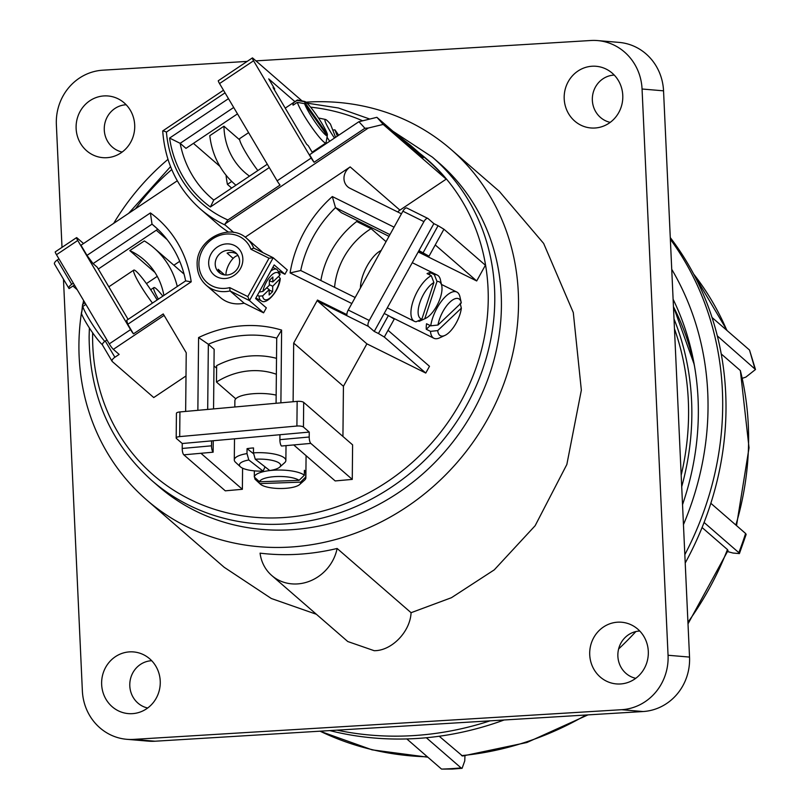 <?xml version="1.0" encoding="UTF-8"?>
<svg xmlns="http://www.w3.org/2000/svg" width="810" height="810" viewBox="0 0 810 810"><rect width="100%" height="100%" fill="white"/><g stroke="black" fill="none" stroke-linecap="round" stroke-linejoin="round"><path stroke-width="1.21" d="M617.595 622.191A30.952 29.302 -85.1 0 0 589.731 654.865A30.952 29.302 -85.1 0 0 620.43 683.964A30.952 29.302 -85.1 0 0 625.563 683.174A30.952 29.302 -85.1 0 0 648.213 655.563A30.952 29.302 -85.1 0 0 630.555 624.53A30.952 29.302 -85.1 0 0 617.595 622.191M635.759 678.314A23.905 22.629 94.9 0 1 617.929 653.184A23.905 22.629 94.9 0 1 639.394 631.051A23.905 22.629 94.9 0 1 639.779 631.03M594.904 128.01A30.952 29.302 -85.1 0 0 600.038 127.221A30.952 29.302 -85.1 0 0 622.688 99.61A30.952 29.302 -85.1 0 0 605.019 68.566A30.952 29.302 -85.1 0 0 592.069 66.238A30.952 29.302 -85.1 0 0 564.206 98.901A30.952 29.302 -85.1 0 0 594.904 128.01M610.224 122.361A23.905 22.629 94.9 0 1 592.404 97.23A23.905 22.629 94.9 0 1 613.869 75.097A23.905 22.629 94.9 0 1 614.253 75.077M103.994 95.924A30.952 29.302 -85.1 0 0 76.13 128.598A30.952 29.302 -85.1 0 0 106.829 157.697A30.952 29.302 -85.1 0 0 111.962 156.907A30.952 29.302 -85.1 0 0 134.612 129.296A30.952 29.302 -85.1 0 0 116.954 98.263A30.952 29.302 -85.1 0 0 103.994 95.924M122.158 152.047A23.905 22.629 94.9 0 1 104.328 126.917A23.905 22.629 94.9 0 1 125.793 104.784A23.905 22.629 94.9 0 1 126.178 104.763M132.364 713.65A30.952 29.302 -85.1 0 0 137.487 712.861A30.952 29.302 -85.1 0 0 160.147 685.25A30.952 29.302 -85.1 0 0 142.479 654.217A30.952 29.302 -85.1 0 0 129.519 651.878A30.952 29.302 -85.1 0 0 101.655 684.551A30.952 29.302 -85.1 0 0 132.364 713.65M147.683 708.001A23.905 22.629 94.9 0 1 129.853 682.881A23.905 22.629 94.9 0 1 151.328 660.737A23.905 22.629 94.9 0 1 151.703 660.717M337.122 548.471A41.269 37.341 131 0 1 297.321 583.929A41.269 37.341 131 0 1 271.785 575.535A41.269 37.341 131 0 1 260.071 553.159A232.116 210.023 131 0 0 298.465 554.263A232.116 210.023 131 0 0 337.122 548.471L411.075 612.704C410.265 631.719 391.625 650.916 374.19 650.693L347.774 641.53L271.785 575.535M305.947 102.171A232.116 210.023 131 0 1 307.263 102.09A232.116 210.023 131 0 1 450.927 149.334A232.116 210.023 131 0 1 501.005 391.098A232.116 210.023 131 0 1 290.172 547.064A232.116 210.023 131 0 1 146.509 499.821A232.116 210.023 131 0 1 81.587 311.84M82.893 304.175A232.116 210.023 131 0 1 83.612 300.52M113.704 223.347A232.116 210.023 131 0 1 167.974 159.368M146.509 499.821L224.127 567.243L271.33 598.499L316.366 614.263M63.463 279.177L82.367 690.879A51.587 48.843 -85.1 0 0 126.805 739.307A51.587 48.843 -85.1 0 0 133.539 739.388L155.024 741.221L643.089 711.534L621.614 709.702A51.587 48.843 -85.1 0 0 668.058 655.26L689.533 657.082L663.542 90.831L642.057 89.009L668.058 655.26M155.024 741.221A51.587 48.843 94.9 0 1 148.281 741.14L126.805 739.307M642.057 89.009A51.587 48.843 -85.1 0 0 597.628 40.581L619.103 42.404A51.587 48.843 94.9 0 1 663.542 90.831M689.533 657.082A51.587 48.843 94.9 0 1 643.089 711.534M411.075 612.704L451.433 597.709L494.282 569.845L535.126 525.731L566.848 464.474L581.347 390.187L573.288 312.549L543.642 243.425L499.325 191.362L450.927 149.334M247.171 61.408L102.819 70.186A51.587 48.843 -85.1 0 0 56.366 124.629L62.005 247.364M133.539 739.388L621.614 709.702M597.628 40.581A51.587 48.843 -85.1 0 0 590.885 40.5L255.94 60.871M249.49 176.135A72.211 65.347 131 0 1 244.964 172.581A72.211 65.347 131 0 1 223.945 126.208L239.679 139.877M223.945 126.208L209.8 135.675A87.693 79.34 -49 0 0 234.819 184.265A87.693 79.34 -49 0 0 235.933 185.217L234.819 184.265M297.078 100.379A25.788 3.159 -123.8 0 1 297.27 100.076A25.788 3.159 -123.8 0 1 297.705 100.015L304.742 101.473A20.635 2.531 56.2 0 0 304.266 101.685L297.078 100.379L292.825 103.234A25.788 3.159 -123.8 0 0 293.088 105.178L297.341 102.333L304.58 103.7L327.291 135.837L326.015 142.894A25.788 3.159 -123.8 0 1 325.964 142.935A25.788 3.159 -123.8 0 1 323.615 141.77A25.788 3.159 -123.8 0 1 308.742 122.887A25.788 3.159 -123.8 0 1 297.341 102.333M248.599 132.648L239.841 138.51A25.788 3.159 56.2 0 0 257.833 170.556M304.58 103.7A20.635 2.531 56.2 0 0 313.834 120.163A20.635 2.531 56.2 0 0 325.478 134.865A20.635 2.531 56.2 0 0 327.291 135.837M327.189 135.685L327.422 134.45L304.266 101.685M327.422 134.45A20.635 2.531 56.2 0 0 316.811 115.526A20.635 2.531 56.2 0 0 304.742 101.473M293.838 104.672L292.825 103.234M338.681 135.25A20.635 2.531 56.2 0 0 334.925 129.863L332.758 130.046M329.7 141.264A25.788 3.159 -123.8 0 1 327.048 137.204M334.479 138.065A20.635 2.531 56.2 0 1 325.438 119.445A20.635 2.531 56.2 0 1 330.46 124.122L335.583 137.315M337.365 136.131L334.925 129.863M152.472 303.082A25.788 3.159 -123.8 0 1 133.772 270.115A25.788 3.159 -123.8 0 1 136.12 271.289A25.788 3.159 -123.8 0 1 157.12 299.973M84.959 302.798L82.721 304.287A25.788 3.159 56.2 0 0 82.6 304.418L81.749 312.063M84.979 302.829L82.6 304.418M102.394 344.756A20.635 2.531 -123.8 0 1 90.69 329.943A20.635 2.531 -123.8 0 1 81.486 313.51L82.772 306.474L85.9 304.378M82.772 306.474A25.788 3.159 56.2 0 0 104.753 341.425M158.385 299.133A25.788 3.159 -123.8 0 1 153.89 287.591A25.788 3.159 -123.8 0 1 156.229 288.755A25.788 3.159 -123.8 0 1 162.84 296.146M381.176 250.472A25.788 10.692 116.4 0 0 360.46 287.945M413.434 320.669A25.788 10.692 -63.6 0 1 414.204 298.11A25.788 10.692 -63.6 0 1 431.264 275.683L433.897 282.538L421.888 319.1L416.117 321.783A25.788 10.692 -63.6 0 1 414.396 321.317A25.788 10.692 -63.6 0 1 413.434 320.669M424.764 318.745A20.635 8.556 116.4 0 0 425.392 318.482L420.015 320.942A25.788 10.692 -63.6 0 1 419.013 321.347L424.764 318.745L437.015 281.445L434.342 274.671L430.14 272.585A25.788 10.692 116.4 0 0 427.052 273.598L431.264 275.683M434.342 274.671A25.788 10.692 -63.6 0 1 437.319 275.106A25.788 10.692 -63.6 0 1 438.281 275.744A25.788 10.692 -63.6 0 1 440.417 279.804L441.713 285.565A20.635 8.556 116.4 0 0 437.015 281.445M433.897 282.538A20.635 8.556 116.4 0 0 420.582 300.621A20.635 8.556 116.4 0 0 420.127 318.269A20.635 8.556 116.4 0 0 421.888 319.1M418.071 320.882L419.013 321.347M425.392 318.482A20.635 8.556 116.4 0 0 437.724 304.094A20.635 8.556 116.4 0 0 441.713 285.565M429.421 274.772L430.14 272.585M444.903 335.431L439.526 337.892A25.788 10.692 -63.6 0 1 433.907 338.266A25.788 10.692 -63.6 0 1 432.945 337.618A25.788 10.692 -63.6 0 1 430.495 331.361L437.704 330.591A20.635 8.556 116.4 0 0 439.638 335.218A20.635 8.556 116.4 0 0 444.903 335.431A20.635 8.556 116.4 0 0 461.346 308.164L460.151 303.224M437.987 325.023A20.635 8.556 116.4 0 1 449.712 302.343A20.635 8.556 116.4 0 1 461.224 302.515A20.635 8.556 116.4 0 1 461.305 302.91L437.987 325.023L430.738 325.833L426.536 323.747A25.788 10.692 116.4 0 0 426.283 329.275L430.495 331.361M430.738 325.833A25.788 10.692 -63.6 0 1 441.723 300.844A25.788 10.692 -63.6 0 1 456.83 292.056A25.788 10.692 -63.6 0 1 457.792 292.693A25.788 10.692 -63.6 0 1 459.928 296.754L461.224 302.515M437.704 330.591L461.346 308.164M426.283 329.275L430.201 325.559M276.159 395.118A25.788 7.523 -179.4 0 0 252.376 393.792A25.788 7.523 -179.4 0 0 234.88 400.737L234.819 406.984M248.812 459.979A20.635 6.024 -179.4 0 0 240.368 466.773L235.497 462.247A25.788 7.523 0.6 0 1 234.292 459.938A25.788 7.523 0.6 0 1 246.999 453.59L248.812 459.979L263.108 471.106L265.022 466.843M255.251 459.229A20.635 6.024 -179.4 0 1 275.187 461.184A20.635 6.024 -179.4 0 1 279.663 467.157A20.635 6.024 -179.4 0 1 269.75 470.529L255.251 459.229L253.459 452.861L253.51 447.93A25.788 7.523 0.6 0 0 251.839 448.062A25.788 7.523 0.6 0 0 247.05 448.659L246.999 453.59M253.459 452.861A25.788 7.523 0.6 0 1 285.869 460.444A25.788 7.523 0.6 0 1 284.624 462.733L279.663 467.157M240.368 466.773A20.635 6.024 -179.4 0 0 263.108 471.106M247.05 448.659L253.743 453.873M260.354 484.137L255.484 479.611A25.788 7.523 0.6 0 1 254.816 478.862L259.878 483.61A20.635 6.024 -179.4 0 0 260.354 484.137A20.635 6.024 -179.4 0 0 286.659 488.248A20.635 6.024 -179.4 0 0 299.649 484.522A20.635 6.024 -179.4 0 0 300.571 482.142L305.724 477.019A25.788 7.523 0.6 0 1 305.866 477.809A25.788 7.523 0.6 0 1 304.611 480.097L299.649 484.522M254.836 477.525L254.816 478.862M254.299 477.039A25.788 7.523 0.6 0 1 271.785 470.357A25.788 7.523 0.6 0 1 304.337 475.227L299.072 480.35L259.473 481.778L254.299 477.039L254.35 472.098A25.788 7.523 -179.4 0 0 254.33 472.372A25.788 7.523 -179.4 0 0 254.34 472.635M299.072 480.35A20.635 6.024 -179.4 0 0 276.868 476.513A20.635 6.024 -179.4 0 0 259.473 481.778M305.724 477.019L305.775 472.088A25.788 7.523 -179.4 0 0 304.388 470.296L304.337 475.227M259.878 483.61L300.571 482.142M304.368 472.139L305.775 472.088M257.428 295.204L259.018 296.116L262.642 295.903L269.224 289.605L269.133 295.002L272.626 291.661L272.717 286.254L280.28 278.549L278.6 276.412M270.742 271.137A17.547 7.27 -63.6 0 1 276.939 269.386L280.169 274.114L279.673 275.38L272.788 281.971L272.879 276.99L269.386 280.331L269.295 285.312L262.906 291.428L259.17 292.066M238.089 255.585A12.899 5.346 116.4 0 0 230.06 262.399A12.899 5.346 116.4 0 0 225.929 275.025M269.376 280.918L272.788 281.971M269.305 284.614L272.717 286.254M269.214 290.01L272.626 291.661M266.703 287.803L269.224 289.605M208.666 262.744A18.053 16.332 131 0 1 225.929 243.942A18.053 16.332 131 0 1 242.858 259.666A18.053 16.332 131 0 1 225.585 278.478A18.053 16.332 131 0 1 208.666 262.744M239.628 261.549A12.899 11.664 -49 0 0 235.872 252.912A12.899 11.664 -49 0 0 222.689 251.758A12.899 11.664 -49 0 0 215.207 263.746A12.899 11.664 -49 0 0 218.963 272.383A12.899 11.664 -49 0 0 232.146 273.537A12.899 11.664 -49 0 0 239.628 261.549M206.297 285.292C200.242 279.835 197.194 272.849 197.144 264.323C196.091 239.517 229.736 221.93 246.888 238.565A30.952 28.006 131 0 1 253.732 248.062L273.193 257.732L287.287 269.973L284.917 274.256L274.175 264.931L255.595 298.525L266.338 307.851L263.584 312.832L244.134 303.193A30.952 28.006 -49 0 1 220.391 297.533L206.297 285.292A30.952 28.006 131 0 0 230.04 290.952L244.134 303.193M272.93 257.61L253.743 248.083L250.948 249.257A28.37 25.667 -49 0 0 221.14 234.961A28.37 25.667 -49 0 0 198.895 263.625A28.37 25.667 -49 0 0 229.726 287.621L230.04 290.952L249.49 300.591L263.584 312.832M237.046 254.107A12.899 11.664 -49 0 0 227.104 253.135L233.148 258.39M158.345 486.192A214.063 193.691 -49 0 0 377.268 505.278A214.063 193.691 -49 0 0 501.41 306.322A214.063 193.691 -49 0 0 439.091 162.962L432.459 157.201A214.063 193.691 131 0 1 494.778 300.561A214.063 193.691 131 0 1 370.636 499.517A214.063 193.691 131 0 1 151.713 480.431L158.345 486.192M446.188 179.152A208.636 188.781 -49 0 0 427.245 159.864L410.66 145.456A208.636 188.781 131 0 1 423.316 157.646L376.893 117.318A208.636 188.781 131 0 1 383.181 124.426L446.188 179.152L399.927 210.124A12.899 11.664 -49 0 0 397.71 211.957M418.203 251.951L476.695 280.959L485.392 265.234L443.931 229.23L429.027 256.183L418.962 250.573L433.866 223.621L428.065 218.578A5.154 2.136 116.4 0 0 427.872 218.447A5.154 2.136 116.4 0 0 423.924 221.626L402.894 211.197L348.239 310.038L369.269 320.466L423.924 221.626M425.766 373.056L429.492 366.312L388.041 330.308L384.315 337.051L425.766 373.056L366.889 343.845L343.43 386.279L342.934 436.458M293.716 444.933L281.505 446.026A5.154 1.6 -95.1 0 1 279.895 439.658L309.207 437.015A5.154 1.6 84.9 0 0 310.817 443.394L293.716 444.933L335.178 480.938L352.269 479.399L352.603 444.862L303.689 402.378L303.446 427.042A5.154 1.509 -179.4 0 0 296.906 426.04L297.149 401.375L179.931 411.936L179.688 436.6L296.906 426.04M242.585 468.18L242.372 489.291L225.281 490.83L183.829 454.825A5.154 1.6 -95.1 0 1 182.22 448.457L211.521 445.814A5.154 1.6 84.9 0 0 213.131 452.193L213.243 440.731M185.996 375.962L153.748 397.548L112.296 361.543A5.154 2.106 149.4 0 1 112.114 361.321A5.154 2.106 149.4 0 1 114.888 357.25L119.141 354.405L113.339 349.363A5.154 0.628 -123.8 0 1 109.279 343.875L130.552 329.63L77.75 240.479L56.487 254.715L109.279 343.875M179.719 261.316L173.867 265.234M157.251 276.362L146.438 283.601M314.077 162.273L364.875 128.274A193.165 174.778 -49 0 0 358.87 121.733L309.602 154.72L314.077 162.273A5.154 0.628 56.2 0 1 311.172 158.051L253.57 60.78L219.54 83.562L277.131 180.832L311.172 158.051M233.695 107.477L180.154 143.319A113.481 102.678 -49 0 0 211.268 197.974A113.481 102.678 -49 0 0 213.759 200.06L267.3 164.217M312.478 152.786L308.286 145.709L306.625 144.261L273.031 87.531L274.691 88.968L274.114 89.353M237.482 113.876L185.966 148.362L180.154 143.319L169.594 138.075L228.481 98.658M383.181 124.426L368.277 128.031L225.048 223.904L225.21 225.069L233.725 232.46M225.21 225.069A128.952 116.68 131 0 1 200.293 208.94L216.877 223.337A128.952 116.68 -49 0 0 228.521 232.116M253.57 60.78A5.154 0.628 56.2 0 1 252.356 57.935A5.154 0.628 56.2 0 1 252.831 58.168L302.029 100.906M294.921 101.645L268.717 78.884L274.691 88.968M262.815 252.568A30.952 28.006 -49 0 0 260.982 250.806L246.888 238.565M279.126 271.391L284.917 274.256M177.299 180.782L80.98 245.248L86.984 255.383L150.407 212.929A121.216 109.684 131 0 1 191.211 281.819L127.788 324.273L133.458 333.862L163.245 313.936L186.229 352.755L185.652 411.419M197.863 410.316L198.582 337.557A121.216 109.684 131 0 1 281.607 330.085L280.898 402.843M366.889 343.845L317.976 301.36A5.154 2.136 -63.6 0 1 317.479 300.044L293.686 343.075L293.109 401.74M317.479 300.044L346.913 314.644A5.154 2.136 -63.6 0 1 348.239 310.038M351.834 303.537L290.091 272.919A121.216 109.684 131 0 1 332.323 196.547L394.065 227.165M245.177 237.208L350.183 166.921A12.899 11.664 131 0 0 347.723 186.786A12.899 11.664 131 0 0 349.971 188.285L401.446 213.82M102.698 345.333A5.154 2.106 -30.6 0 1 102.516 345.111A5.154 2.106 -30.6 0 1 105.29 341.04L106.95 339.937M388.385 315.556L384.183 313.47L374.24 331.432L378.452 333.517L388.385 315.556L394.247 319.079L388.041 330.308M423.164 252.659L438.068 225.706L433.866 223.621M58.948 258.876L57.287 259.99L71.695 284.31A5.154 2.106 149.4 0 0 68.911 288.37A5.154 2.106 149.4 0 0 69.093 288.593L74.429 285.019M73.346 283.196L71.695 284.31M279.895 439.658L279.946 434.727L309.258 432.084L303.446 427.042M309.207 437.015L309.258 432.084M310.817 443.394L352.269 479.399M476.695 280.959L435.243 244.954M72.93 286.021L77.244 289.767M211.521 445.814L211.572 440.883L182.26 443.515L182.22 448.457M182.26 443.515L176.458 438.483A5.154 1.509 -179.4 0 1 176.185 437.987A5.154 1.509 -179.4 0 1 179.688 436.6M213.131 452.193L200.92 453.286L242.372 489.291M438.068 225.706L443.931 229.23M358.87 121.733L376.893 117.318M54.695 264.283A5.154 2.106 -30.6 0 1 54.513 264.06A5.154 2.106 -30.6 0 1 57.287 259.99M56.487 254.715A5.154 0.628 -123.8 0 1 55.272 251.869L76.545 237.634A5.154 0.628 56.2 0 1 77.011 237.867L83.541 243.537M388.992 236.328L341.314 212.676L335.512 207.633A113.481 102.678 -49 0 0 300.733 270.53L355.155 297.523M389.934 234.627L335.512 207.633L332.323 196.547M418.689 251.059L429.027 256.183M156.917 228.42L152.017 224.157L93.069 263.625L97.22 267.219L128.112 319.393M98.293 269.042L157.778 229.23M156.3 230.222L167.164 239.659M127.788 324.273L126.674 320.355L185.622 280.898A113.481 102.678 -49 0 0 154.507 226.243A113.481 102.678 -49 0 0 152.017 224.157L150.407 212.929M213.556 408.908L214.144 349.292L208.342 344.25L207.694 409.435M213.982 365.897L216.614 368.185M276.078 403.279L276.716 338.094A113.481 102.678 -49 0 0 208.342 344.25L198.582 337.557M76.545 237.634A5.154 0.628 56.2 0 0 77.75 240.479M130.552 329.63A5.154 0.628 56.2 0 0 133.458 333.862M93.069 263.625L86.984 255.383M219.54 83.562A5.154 0.628 -123.8 0 1 218.325 80.716L252.356 57.935M225.048 223.904L227.883 219.966L280.047 185.055A5.154 0.628 -123.8 0 1 277.131 180.832M402.894 211.197A5.154 2.136 -63.6 0 1 406.843 208.018A5.154 2.136 -63.6 0 1 407.035 208.15M297.149 401.375A5.154 1.509 0.6 0 1 303.689 402.378M176.185 437.987L176.428 413.323A5.154 1.509 0.6 0 1 179.931 411.936M384.315 337.051L378.452 333.517M374.24 331.432L368.439 326.4L317.976 301.36M343.43 386.279L293.686 343.075M211.572 440.883L279.946 434.727M369.269 320.466A5.154 2.136 116.4 0 0 368.439 326.4M384.183 313.47L418.962 250.573M269.274 167.559L210.398 206.975A121.216 109.684 131 0 1 169.594 138.075M231.761 181.45L227.418 184.366A113.481 102.678 131 0 1 226.051 175.183M219.956 166.404L193.428 143.36M231.67 188.062L227.418 184.366M368.277 128.031L364.875 128.274M200.293 208.94C177.593 188.639 165.068 162.638 162.709 130.947L223.479 90.224M162.972 131.271C162.385 130.572 163.539 130.845 166.415 132.081A123.798 112.013 -49 0 0 227.883 219.966M213.759 200.06L210.398 206.975M191.211 281.819L185.622 280.898M281.607 330.085L276.716 338.094M290.091 272.919L300.733 270.53M334.57 287.317A72.211 65.347 131 0 1 371.071 228.653L356.683 221.515A87.693 79.34 -49 0 0 320.871 280.523M371.071 228.653L386.046 241.663M276.524 358.344A87.693 79.34 -49 0 0 216.635 365.644L216.472 382.036L235.771 398.803M216.472 382.036A72.211 65.347 131 0 1 276.362 374.25M177.279 286.477A87.693 79.34 -49 0 0 154.072 248.042A87.693 79.34 -49 0 0 144.352 240.934L129.792 250.604L154.923 272.433M129.792 250.604A72.211 65.347 131 0 1 143.927 259.716A72.211 65.347 131 0 1 163.893 295.437M224.653 274.924L218.173 269.295A12.899 11.664 -49 0 0 220.31 273.375M229.726 287.621L247.799 296.582L249.49 300.591L273.193 257.732L269.011 258.218L250.948 249.257M441.531 769.085A314.553 284.614 -49 0 0 451.291 768.66A314.553 284.614 -49 0 0 461.062 767.9L462.095 768.305L452.294 769.065L441.531 769.085L406.812 738.933M329.791 730.59A314.655 284.705 -49 0 0 416.462 738.507A314.655 284.705 -49 0 0 504.154 719.979M618.617 648.962A314.655 284.705 -49 0 0 635.87 631.567M685.219 563.001A314.655 284.705 -49 0 0 670.275 237.583M337.021 730.144A314.655 284.705 -49 0 0 413.151 735.622A314.655 284.705 -49 0 0 490.05 720.839M684.835 554.658A314.655 284.705 -49 0 0 670.356 239.244M739.388 553.594L738.831 552.653A314.553 284.614 -49 0 0 745.585 533.476L746.152 534.408L739.398 553.594L732.979 553.038L727.593 551.58M464.95 755.791L464.758 760.894L462.095 768.305M587.979 714.886L526.935 742.497L462.571 756.034L439.212 736.249M687.943 622.272A301.755 273.041 -49 0 0 727.451 549.565L702.078 527.523M735.855 525.022A301.755 273.041 -49 0 0 740.35 370.545L721.224 353.929M671.733 269.305A299.173 270.702 131 0 1 683.458 524.607M742.497 378.24L745.868 377.106L755.487 369.502L717.326 335.907M754.829 368.489L749.523 350.052L712.02 317.479M740.35 370.545L749.037 447.819L736.523 525.609M749.523 350.052L755.487 369.502M738.831 552.653L704.082 522.47M745.585 533.476L710.836 503.293M727.451 549.565L728.018 550.506L688.014 623.842M461.062 767.9L426.333 737.738M682.536 504.681A283.702 256.699 -49 0 0 673.11 299.255M674.011 318.927A275.967 249.703 131 0 1 681.716 486.688M694.555 366.424A275.967 249.703 -49 0 0 673.444 306.676M681.19 475.186A273.385 247.364 -49 0 0 674.457 328.749M255.838 298.09L261.346 300.824A17.547 7.27 -63.6 0 1 260.688 300.389A17.547 7.27 -63.6 0 1 259.018 296.116M279.673 275.38A14.965 6.207 116.4 0 0 278.458 273.112A14.965 6.207 116.4 0 0 269.892 276.899A14.965 6.207 116.4 0 0 262.906 291.428M262.642 295.903A14.965 6.207 116.4 0 0 271.067 297.037A14.965 6.207 116.4 0 0 279.794 279.48M92.654 332.819A208.909 189.024 -49 0 0 92.613 335.188A208.909 189.024 -49 0 0 288.461 517.185A208.909 189.024 -49 0 0 488.238 299.558A208.909 189.024 -49 0 0 419.975 153.546M171.74 169.553A208.909 189.024 -49 0 0 135.503 208.757M105.29 341.04L114.888 357.25M200.92 453.286L183.829 454.825M350.183 166.921L399.927 210.124M164.106 315.384L113.339 349.363M225.028 92.846L166.415 132.081M362.647 120.801A203.482 184.113 -49 0 0 310.605 107.163M247.799 296.582L269.011 258.218M320.041 731.177A301.755 273.041 -49 0 0 427.407 756.813M461.528 755.629A301.755 273.041 -49 0 0 586.045 714.997M726.843 330.348A301.755 273.041 -49 0 0 693.583 273.952M673.444 306.595L694.19 364.358M297.27 100.076L285.231 108.135M325.964 142.935L312.133 152.199M325.438 119.445L318.482 118.007M133.772 270.115L108.823 286.821M153.89 287.591L150.701 289.717M412.26 262.683L437.319 275.106M387.281 307.861L414.396 321.317M441.46 284.432L456.83 292.056M391.351 317.156L433.907 338.266M234.505 438.817L234.292 459.938M286.021 445.621L285.869 460.444M254.35 470.863L254.33 472.372M306.079 455.666L305.866 477.809M272.828 267.351L276.939 269.386M280.28 278.549C279.177 291.205 266.196 305.309 261.346 300.824M89.383 327.959L89.12 336.575C89.475 395.179 110.342 443.131 151.713 480.431M128.618 213.364L170.546 166.647M392.911 131.23L432.459 157.201M410.66 145.456L396.778 134.602M369.795 119.06L338.398 107.993L305.056 102.819M54.513 264.06L68.911 288.37M102.516 345.111L112.114 361.321M406.843 208.018L427.872 218.447M154.072 248.042L184.052 274.084M319.909 731.187L372.094 749.847L427.862 757.208M727.157 330.622L693.492 273.78"/></g></svg>

